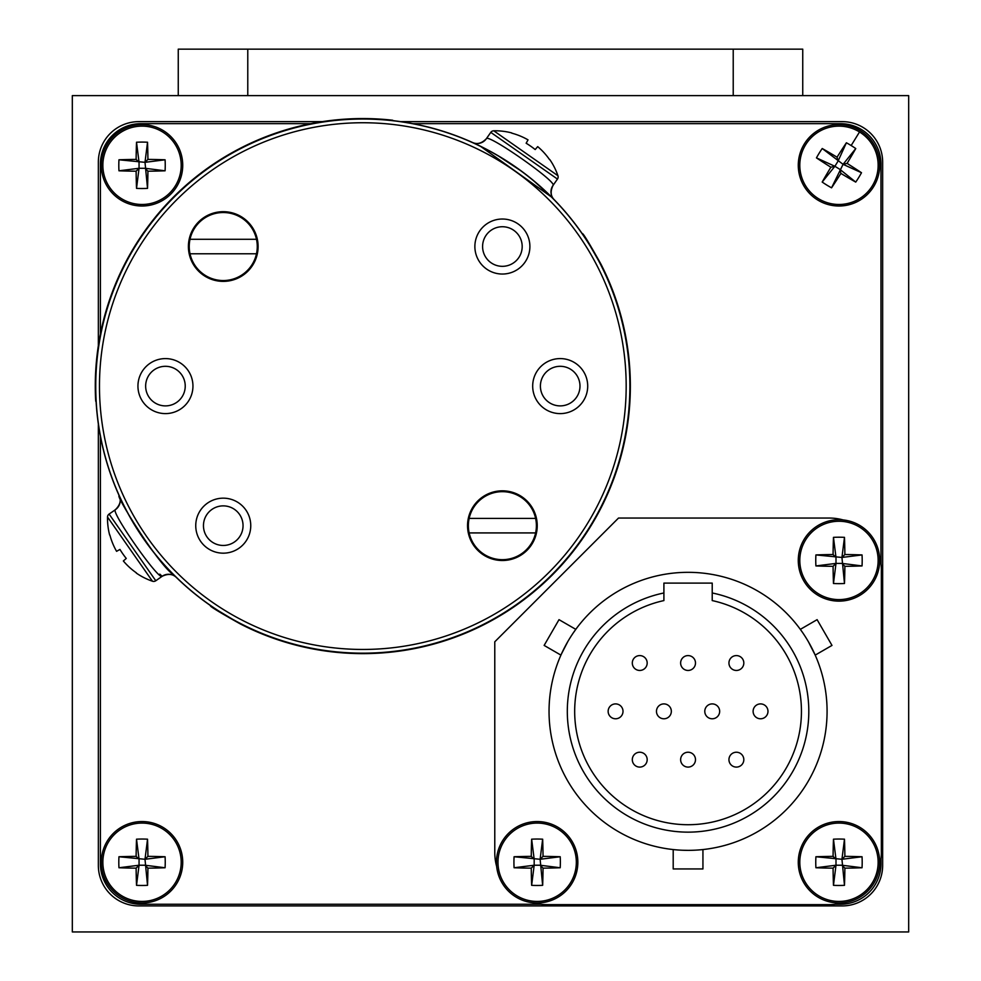 <?xml version="1.0" encoding="UTF-8"?>
<svg xmlns="http://www.w3.org/2000/svg" width="981" height="981" viewBox="0 0 981 981"><rect width="100%" height="100%" fill="white"/><g stroke="black" fill="none" stroke-linecap="round" stroke-linejoin="round"><path stroke-width="1.47" d="M322.43 121.632L138.861 121.632A40.515 40.515 0 0 0 98.345 162.147L98.345 345.704M98.345 423.951L98.345 865.414A40.515 40.515 0 0 0 138.861 905.929L842.139 905.929A40.515 40.515 0 0 0 882.655 865.414L882.655 162.147A40.515 40.515 0 0 0 842.139 121.632L400.665 121.632M843.231 519.955A52.042 52.042 0 0 0 829.313 518.054L618.508 518.054L494.78 641.795L494.78 852.587A52.042 52.042 0 0 0 496.668 866.505M680.63 759.662A7.431 7.431 0 0 1 688.061 752.231A7.431 7.431 0 0 1 695.492 759.662A7.431 7.431 0 0 1 688.061 767.093A7.431 7.431 0 0 1 680.63 759.662A7.431 7.431 0 0 0 688.061 767.093A7.431 7.431 0 0 0 695.492 759.662M728.944 759.662A7.431 7.431 0 0 1 736.388 752.231A7.431 7.431 0 0 1 743.819 759.662A7.431 7.431 0 0 1 736.388 767.093A7.431 7.431 0 0 1 728.944 759.662A7.431 7.431 0 0 0 736.388 767.093A7.431 7.431 0 0 0 743.819 759.662M632.304 759.662A7.431 7.431 0 0 1 639.735 752.231A7.431 7.431 0 0 1 647.178 759.662A7.431 7.431 0 0 1 639.735 767.093A7.431 7.431 0 0 1 632.304 759.662A7.431 7.431 0 0 0 639.735 767.093A7.431 7.431 0 0 0 647.178 759.662M753.114 711.348A7.431 7.431 0 0 1 760.545 703.904A7.431 7.431 0 0 1 767.976 711.348A7.431 7.431 0 0 1 760.545 718.779A7.431 7.431 0 0 1 753.114 711.348A7.431 7.431 0 0 0 760.545 718.779A7.431 7.431 0 0 0 767.976 711.348M704.787 711.348A7.431 7.431 0 0 1 712.218 703.904A7.431 7.431 0 0 1 719.662 711.348A7.431 7.431 0 0 1 712.218 718.779A7.431 7.431 0 0 1 704.787 711.348A7.431 7.431 0 0 0 712.218 718.779A7.431 7.431 0 0 0 719.662 711.348M656.473 711.348A7.431 7.431 0 0 1 663.904 703.904A7.431 7.431 0 0 1 671.335 711.348A7.431 7.431 0 0 1 663.904 718.779A7.431 7.431 0 0 1 656.473 711.348A7.431 7.431 0 0 0 663.904 718.779A7.431 7.431 0 0 0 671.335 711.348M608.146 711.348A7.431 7.431 0 0 1 615.577 703.904A7.431 7.431 0 0 1 623.009 711.348A7.431 7.431 0 0 1 615.577 718.779A7.431 7.431 0 0 1 608.146 711.348A7.431 7.431 0 0 0 615.577 718.779A7.431 7.431 0 0 0 623.009 711.348M728.944 663.021A7.431 7.431 0 0 1 736.388 655.59A7.431 7.431 0 0 1 743.819 663.021A7.431 7.431 0 0 1 736.388 670.452A7.431 7.431 0 0 1 728.944 663.021A7.431 7.431 0 0 0 736.388 670.452A7.431 7.431 0 0 0 743.819 663.021M680.63 663.021A7.431 7.431 0 0 1 688.061 655.59A7.431 7.431 0 0 1 695.492 663.021A7.431 7.431 0 0 1 688.061 670.452A7.431 7.431 0 0 1 680.63 663.021A7.431 7.431 0 0 0 688.061 670.452A7.431 7.431 0 0 0 695.492 663.021M632.304 663.021A7.431 7.431 0 0 1 639.735 655.59A7.431 7.431 0 0 1 647.178 663.021A7.431 7.431 0 0 1 639.735 670.452A7.431 7.431 0 0 1 632.304 663.021A7.431 7.431 0 0 0 639.735 670.452A7.431 7.431 0 0 0 647.178 663.021M802.838 632.904L800.337 629.361L817.112 619.661L831.986 645.412L815.199 655.112L831.986 645.412L815.199 655.112L808.454 641.832M561.353 654.155L560.924 655.112L544.136 645.412L559.011 619.661L575.798 629.361L559.011 619.661L575.798 629.361L573.211 633.015M702.936 849.558L702.936 868.945L673.199 868.945L673.199 849.558L675.443 849.791M688.061 850.355C707.203 849.485 707.203 849.485 688.061 850.355L682.359 850.245M712.218 592.978A120.81 120.81 0 0 1 688.061 832.146A120.81 120.81 0 0 1 663.904 592.978L663.904 600.58A113.367 113.367 0 0 0 688.061 824.714A113.367 113.367 0 0 0 712.218 600.58L712.218 583.106L663.904 583.106L663.904 592.978M827.081 711.348A139.02 139.02 0 0 0 688.061 572.328A139.02 139.02 0 0 0 549.041 711.348A139.02 139.02 0 0 0 688.061 850.355A139.02 139.02 0 0 0 827.081 711.348M561.402 654.033L567.68 641.819M532.891 902.728A52.042 52.042 0 0 0 546.809 904.629L829.313 904.629A52.042 52.042 0 0 0 843.231 902.728M879.454 866.505A52.042 52.042 0 0 0 881.355 852.587L881.355 570.096A52.042 52.042 0 0 0 879.454 556.178M199.634 49.148L305.582 49.148M190.02 239.278A34.016 34.016 0 0 0 223.251 280.541A34.016 34.016 0 0 0 256.482 239.278A34.016 34.016 0 0 0 190.02 239.278L256.482 239.278M256.482 253.785L190.02 253.785M147.923 868.148A66.61 6.708 0 0 0 165.09 867.756L145.004 865.23L147.923 868.148A66.61 6.708 -90 0 1 147.53 885.328L145.004 859.282L147.923 856.364A66.61 6.708 -90 0 0 147.53 839.184L145.004 859.282L118.959 856.744A66.61 6.708 180 0 1 136.126 856.364L139.057 859.282L139.057 865.23L136.126 868.148A66.61 6.708 90 0 0 136.518 885.328L139.057 865.23L145.004 865.23M145.004 859.282L165.09 856.744A66.61 6.708 180 0 0 147.923 856.364M165.09 856.744A63.213 39.596 90 0 1 165.09 867.756M139.057 865.23L118.959 867.756A66.61 6.708 0 0 0 136.126 868.148M118.959 867.756A63.213 39.596 -90 0 1 118.959 856.744M147.53 885.328A63.213 39.596 180 0 1 142.024 885.475A63.213 39.596 180 0 1 136.518 885.328M147.53 839.184A63.213 39.596 0 0 0 142.024 839.037A63.213 39.596 0 0 0 136.518 839.184L139.057 859.282M101.325 862.25A40.699 40.699 0 0 0 142.024 902.961A40.699 40.699 0 0 0 182.724 862.25A40.699 40.699 0 0 0 142.024 821.551A40.699 40.699 0 0 0 101.325 862.25A40.699 40.699 0 0 1 142.024 821.551A40.699 40.699 0 0 1 182.724 862.25M136.518 839.184A66.61 6.708 90 0 0 136.126 856.364M880.975 563.879L880.975 164.195A40.515 40.515 0 0 0 840.459 123.667L412.915 123.667M310.769 123.667L140.908 123.667A40.515 40.515 0 0 0 100.393 164.195L100.393 334.055M835.518 904.261L840.459 904.261A40.515 40.515 0 0 0 880.975 863.746L880.975 858.804M100.393 436.202L100.393 863.746A40.515 40.515 0 0 0 140.908 904.261L540.605 904.261M844.874 566.319A66.61 6.708 0 0 0 862.041 565.939L841.943 563.401L844.874 566.319A66.61 6.708 -90 0 1 844.482 583.499L841.943 557.453L844.874 554.535A66.61 6.708 -90 0 0 844.482 537.355L841.943 557.453L815.91 554.927A66.61 6.708 180 0 1 833.077 554.535L835.996 557.453L835.996 563.401L833.077 566.319A66.61 6.708 90 0 0 833.47 583.499L835.996 563.401L841.943 563.401M841.943 557.453L862.041 554.927A66.61 6.708 180 0 0 844.874 554.535M862.041 554.927A63.213 39.596 90 0 1 862.041 565.939M835.996 563.401L815.91 565.939A66.61 6.708 0 0 0 833.077 566.319M815.91 565.939A63.213 39.596 -90 0 1 815.91 554.927M844.482 583.499A63.213 39.596 180 0 1 838.976 583.646A63.213 39.596 180 0 1 833.47 583.499M844.482 537.355A63.213 39.596 0 0 0 838.976 537.208A63.213 39.596 0 0 0 833.47 537.355L835.996 557.453M798.276 560.433A40.699 40.699 0 0 0 838.976 601.132A40.699 40.699 0 0 0 879.675 560.433A40.699 40.699 0 0 0 838.976 519.722A40.699 40.699 0 0 0 798.276 560.433A40.699 40.699 0 0 1 838.976 519.722A40.699 40.699 0 0 1 879.675 560.433M833.47 537.355A66.61 6.708 90 0 0 833.077 554.535M549.556 159.621L549.556 159.621A66.536 66.193 -145 0 0 537.698 146.623L535.172 149.553A63.14 49.222 -145 0 0 526.147 143.238L528.036 139.866A66.536 66.193 -145 0 0 511.763 133.158L511.763 133.158M526.147 143.238A63.14 49.222 -145 0 1 535.172 149.553M511.751 132.925A66.536 66.536 0 0 0 493.762 130.792A3.716 3.716 0 0 0 490.782 132.374L486.318 138.762A11.147 11.147 114.3 0 1 472.597 142.527L478.765 145.409M549.789 159.56A66.536 66.536 0 0 1 557.944 175.734A3.716 3.716 0 0 1 557.466 179.069L553.002 185.446C557.858 182.307 487.275 133.011 486.318 138.762C481.769 143.361 477.207 144.624 472.621 142.539L472.793 142.625M480.212 146.108L551.727 197.181A267.163 267.163 0 0 1 551.727 575.013A267.163 267.163 0 0 1 173.907 575.013A267.163 267.163 0 0 1 173.907 197.181A267.163 267.163 0 0 1 551.727 197.181L553.995 199.474M551.727 197.181A267.163 267.163 0 0 0 173.907 197.181A267.163 267.163 0 0 0 173.907 575.013A267.163 267.163 0 0 0 551.727 575.013A267.163 267.163 0 0 0 551.727 197.181L532.646 179.854M522.75 172.092L516.3 167.42M508.894 162.405L504.982 159.891M504.823 159.793L501.377 157.671M521.953 171.503L497.171 155.17M492.487 152.509L485.975 149.014M483.302 147.641L476.153 144.158M474.657 143.471L473.492 142.932M733.224 95.611L733.224 49.148L802.74 49.148L802.74 95.611M178.26 95.611L178.26 49.148L247.776 49.148L247.776 95.611M733.224 49.148L247.776 49.148M840.901 173.416A66.61 6.708 31.7 0 0 855.726 182.098L839.944 169.394L840.901 173.416A66.61 6.708 -58.3 0 1 831.557 187.825L843.071 164.33L847.081 163.386A66.61 6.708 -58.3 0 0 855.763 148.56L843.071 164.33L822.225 148.511A66.61 6.708 -148.3 0 1 837.051 157.193L838.007 161.215L834.88 166.28L830.87 167.224A66.61 6.708 121.7 0 0 822.188 182.049L834.88 166.28L839.944 169.394M843.071 164.33L861.502 172.73A66.61 6.708 -148.3 0 0 847.081 163.386M861.502 172.73A63.213 39.596 121.7 0 1 855.726 182.098M834.88 166.28L816.45 157.88A66.61 6.708 31.7 0 0 830.87 167.224M816.45 157.88A63.213 39.596 -58.3 0 1 822.225 148.511M831.557 187.825A63.213 39.596 -148.3 0 1 826.787 185.066A63.213 39.596 -148.3 0 1 822.188 182.049M859.528 131.957A39.166 39.166 0 0 0 805.634 144.747A39.166 39.166 0 0 0 818.424 198.653A39.166 39.166 0 0 0 872.317 185.863A39.166 39.166 0 0 0 859.528 131.957L851.165 145.544A63.213 39.596 31.7 0 0 846.395 142.772L838.007 161.215M851.165 145.544A63.213 39.596 31.7 0 1 855.763 148.56M804.334 143.949A40.699 40.699 0 0 0 817.614 199.952A40.699 40.699 0 0 0 873.617 186.66A40.699 40.699 0 0 0 860.337 130.657A40.699 40.699 0 0 0 804.334 143.949A40.699 40.699 0 0 1 860.337 130.657A40.699 40.699 0 0 1 873.617 186.66M846.395 142.772A66.61 6.708 121.7 0 0 837.051 157.193M844.874 868.148A66.61 6.708 0 0 0 862.041 867.756L841.943 865.23L844.874 868.148A66.61 6.708 -90 0 1 844.482 885.328L841.943 859.282L844.874 856.364A66.61 6.708 -90 0 0 844.482 839.184L841.943 859.282L815.91 856.744A66.61 6.708 180 0 1 833.077 856.364L835.996 859.282L835.996 865.23L833.077 868.148A66.61 6.708 90 0 0 833.47 885.328L835.996 865.23L841.943 865.23M841.943 859.282L862.041 856.744A66.61 6.708 180 0 0 844.874 856.364M862.041 856.744A63.213 39.596 90 0 1 862.041 867.756M835.996 865.23L815.91 867.756A66.61 6.708 0 0 0 833.077 868.148M815.91 867.756A63.213 39.596 -90 0 1 815.91 856.744M844.482 885.328A63.213 39.596 180 0 1 838.976 885.475A63.213 39.596 180 0 1 833.47 885.328M844.482 839.184A63.213 39.596 0 0 0 838.976 839.037A63.213 39.596 0 0 0 833.47 839.184L835.996 859.282M798.276 862.25A40.699 40.699 0 0 0 838.976 902.961A40.699 40.699 0 0 0 879.675 862.25A40.699 40.699 0 0 0 838.976 821.551A40.699 40.699 0 0 0 798.276 862.25A40.699 40.699 0 0 1 838.976 821.551A40.699 40.699 0 0 1 879.675 862.25M833.47 839.184A66.61 6.708 90 0 0 833.077 856.364M543.045 868.148A66.61 6.708 0 0 0 560.212 867.756L540.126 865.23L543.045 868.148A66.61 6.708 -90 0 1 542.652 885.328L540.126 859.282L543.045 856.364A66.61 6.708 -90 0 0 542.652 839.184L540.126 859.282L514.081 856.744A66.61 6.708 180 0 1 531.261 856.364L534.179 859.282L534.179 865.23L531.261 868.148A66.61 6.708 90 0 0 531.641 885.328L534.179 865.23L540.126 865.23M540.126 859.282L560.212 856.744A66.61 6.708 180 0 0 543.045 856.364M560.212 856.744A63.213 39.596 90 0 1 560.212 867.756M534.179 865.23L514.081 867.756A66.61 6.708 0 0 0 531.261 868.148M514.081 867.756A63.213 39.596 -90 0 1 514.081 856.744M542.652 885.328A63.213 39.596 180 0 1 537.147 885.475A63.213 39.596 180 0 1 531.641 885.328M542.652 839.184A63.213 39.596 0 0 0 537.147 839.037A63.213 39.596 0 0 0 531.641 839.184L534.179 859.282M496.447 862.25A40.699 40.699 0 0 0 537.147 902.961A40.699 40.699 0 0 0 577.846 862.25A40.699 40.699 0 0 0 537.147 821.551A40.699 40.699 0 0 0 496.447 862.25A40.699 40.699 0 0 1 537.147 821.551A40.699 40.699 0 0 1 577.846 862.25M531.641 839.184A66.61 6.708 90 0 0 531.261 856.364M176.605 572.315A263.349 263.349 0 0 0 549.041 572.315A263.349 263.349 0 0 0 549.041 199.879A263.349 263.349 0 0 0 176.605 199.879A263.349 263.349 0 0 0 176.605 572.315M551.665 197.255A267.077 267.077 0 0 1 551.665 574.952A267.077 267.077 0 0 1 173.968 574.952A267.077 267.077 0 0 1 173.968 197.255A267.077 267.077 0 0 1 551.665 197.255M179.437 372.106A19.792 19.792 0 0 0 151.442 372.106A19.792 19.792 0 0 0 151.442 400.089A19.792 19.792 0 0 0 179.437 400.089A19.792 19.792 0 0 0 179.437 372.106M184.894 366.649A27.505 27.505 0 0 0 145.997 366.649A27.505 27.505 0 0 0 145.997 405.545A27.505 27.505 0 0 0 184.894 405.545A27.505 27.505 0 0 0 184.894 366.649M574.192 372.106A19.792 19.792 0 0 0 546.196 372.106A19.792 19.792 0 0 0 546.196 400.089A19.792 19.792 0 0 0 574.192 400.089A19.792 19.792 0 0 0 574.192 372.106M579.648 366.649A27.505 27.505 0 0 0 540.739 366.649A27.505 27.505 0 0 0 540.739 405.545A27.505 27.505 0 0 0 579.648 405.545A27.505 27.505 0 0 0 579.648 366.649M516.386 232.534A19.792 19.792 0 0 0 488.391 232.534A19.792 19.792 0 0 0 488.391 260.529A19.792 19.792 0 0 0 516.386 260.529A19.792 19.792 0 0 0 516.386 232.534M521.831 227.077A27.505 27.505 0 0 0 482.934 227.077A27.505 27.505 0 0 0 482.934 265.986A27.505 27.505 0 0 0 521.831 265.986A27.505 27.505 0 0 0 521.831 227.077M237.243 511.665A19.792 19.792 0 0 0 209.26 511.665A19.792 19.792 0 0 0 209.26 539.66A19.792 19.792 0 0 0 237.243 539.66A19.792 19.792 0 0 0 237.243 511.665M242.699 506.221A27.505 27.505 0 0 0 203.803 506.221A27.505 27.505 0 0 0 203.803 545.117A27.505 27.505 0 0 0 242.699 545.117A27.505 27.505 0 0 0 242.699 506.221M247.899 221.89A34.85 34.85 0 0 0 198.616 221.89A34.85 34.85 0 0 0 198.616 271.173A34.85 34.85 0 0 0 247.899 271.173A34.85 34.85 0 0 0 247.899 221.89M527.03 501.021A34.85 34.85 0 0 0 477.747 501.021A34.85 34.85 0 0 0 477.747 550.304A34.85 34.85 0 0 0 527.03 550.304A34.85 34.85 0 0 0 527.03 501.021M469.151 518.422A34.016 34.016 0 0 0 502.382 559.673A34.016 34.016 0 0 0 535.614 518.422A34.016 34.016 0 0 0 469.151 518.422L535.614 518.422M535.614 532.916L469.151 532.916M72.324 95.611L72.324 931.95L908.676 931.95L908.676 95.611L72.324 95.611M392.645 120.602L392.694 120.234A267.531 267.531 0 0 0 95.709 401.192L96.077 401.168M240.357 623.953C221.865 613.591 211.908 607.607 210.449 606.013L240.357 623.953A267.531 267.531 0 0 0 600.679 263.631C590.304 245.152 584.333 235.182 582.726 233.736L582.42 233.944C584.014 235.391 589.998 245.348 600.347 263.803L600.679 263.631M136.347 572.83L136.347 572.83A66.536 66.193 -125 0 1 123.348 560.973L126.267 558.447A63.14 49.222 -125 0 1 119.952 549.434L116.58 551.322A66.536 66.193 -125 0 1 109.884 535.05L109.884 535.05M119.952 549.434A63.14 49.222 -125 0 0 126.267 558.447M109.639 535.025A66.536 66.536 0 0 1 107.518 517.048A3.716 3.716 0 0 1 109.099 514.069L115.5 509.654M136.273 573.063A66.536 66.536 0 0 0 152.447 581.218A3.716 3.716 0 0 0 155.795 580.752L162.172 576.276C158.996 581.095 109.774 510.623 115.476 509.593C120.087 505.056 121.35 500.482 119.265 495.908C114.458 493.627 159.008 566.062 173.907 575.013L167.739 568.637M167.481 568.355L163.471 563.977M143.778 539.06L142.699 537.514M141.092 535.148L133.857 523.768M119.277 495.945L119.253 495.883A11.147 11.147 155.7 0 1 115.488 509.593M159.78 574.13L162.123 576.239M174.262 575.369L176.347 577.429A11.147 11.147 -45.7 0 0 162.172 576.276C168.021 573.505 172.742 573.885 176.335 577.417L176.2 577.282M675.418 49.148L781.367 49.148M147.923 171.197A66.61 6.708 0 0 0 165.09 170.804L145.004 168.278L147.923 171.197A66.61 6.708 -90 0 1 147.53 188.377L145.004 162.331L147.923 159.412A66.61 6.708 -90 0 0 147.53 142.233L145.004 162.331L118.959 159.793A66.61 6.708 180 0 1 136.126 159.412L139.057 162.331L139.057 168.278L136.126 171.197A66.61 6.708 90 0 0 136.518 188.377L139.057 168.278L145.004 168.278M145.004 162.331L165.09 159.793A66.61 6.708 180 0 0 147.923 159.412M165.09 159.793A63.213 39.596 90 0 1 165.09 170.804M139.057 168.278L118.959 170.804A66.61 6.708 0 0 0 136.126 171.197M118.959 170.804A63.213 39.596 -90 0 1 118.959 159.793M147.53 188.377A63.213 39.596 180 0 1 142.024 188.524A63.213 39.596 180 0 1 136.518 188.377M147.53 142.233A63.213 39.596 0 0 0 142.024 142.086A63.213 39.596 0 0 0 136.518 142.233L139.057 162.331M101.325 165.299A40.699 40.699 0 0 0 142.024 206.01A40.699 40.699 0 0 0 182.724 165.299A40.699 40.699 0 0 0 142.024 124.599A40.699 40.699 0 0 0 101.325 165.299A40.699 40.699 0 0 1 142.024 124.599A40.699 40.699 0 0 1 182.724 165.299M136.518 142.233A66.61 6.708 90 0 0 136.126 159.412M142.024 901.429A39.166 39.166 0 0 0 181.191 862.25A39.166 39.166 0 0 0 142.024 823.084A39.166 39.166 0 0 0 102.858 862.25A39.166 39.166 0 0 0 142.024 901.429M838.976 599.599A39.166 39.166 0 0 0 878.142 560.433A39.166 39.166 0 0 0 838.976 521.254A39.166 39.166 0 0 0 799.809 560.433A39.166 39.166 0 0 0 838.976 599.599M553.002 185.446A11.147 11.147 -44.3 0 0 554.142 199.634C550.611 196.016 550.231 191.295 553.002 185.458M493.762 130.792L557.944 175.734M490.782 132.374L557.466 179.069M838.976 901.429A39.166 39.166 0 0 0 878.142 862.25A39.166 39.166 0 0 0 838.976 823.084A39.166 39.166 0 0 0 799.809 862.25A39.166 39.166 0 0 0 838.976 901.429M537.147 901.429A39.166 39.166 0 0 0 576.325 862.25A39.166 39.166 0 0 0 537.147 823.084A39.166 39.166 0 0 0 497.98 862.25A39.166 39.166 0 0 0 537.147 901.429M109.099 514.069L155.795 580.752M107.518 517.048L152.447 581.218M142.024 204.477A39.166 39.166 0 0 0 181.191 165.299A39.166 39.166 0 0 0 142.024 126.132A39.166 39.166 0 0 0 102.858 165.299A39.166 39.166 0 0 0 142.024 204.477M800.337 629.361L817.112 619.661L800.337 629.361M560.924 655.112L544.136 645.412L560.924 655.112"/></g></svg>
